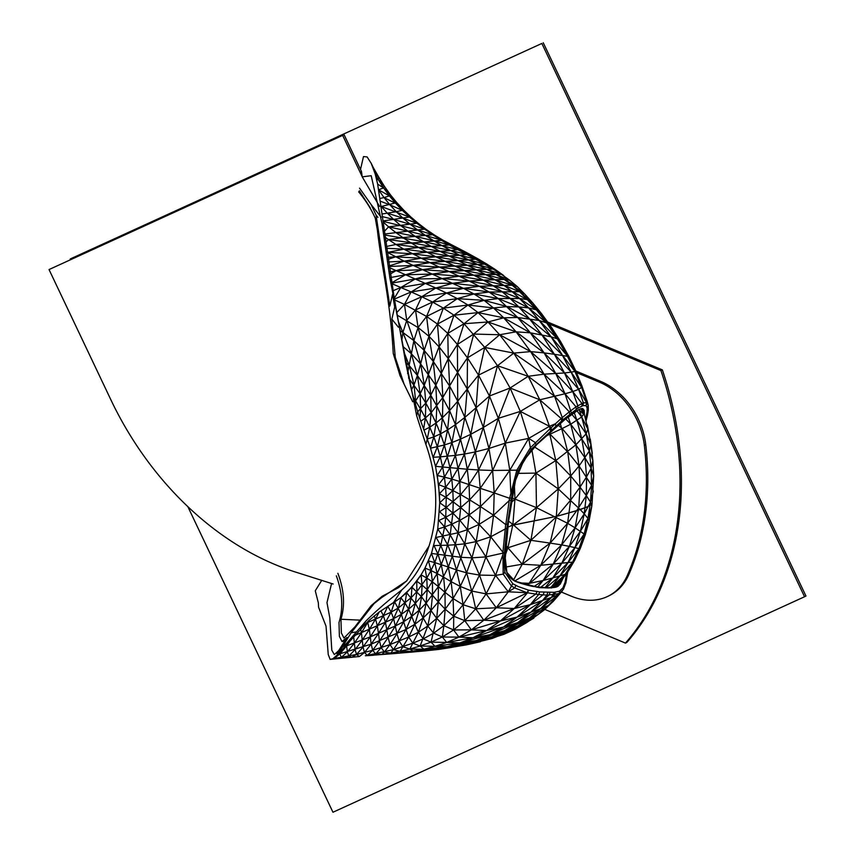 <?xml version="1.0" encoding="UTF-8"?>
<svg xmlns="http://www.w3.org/2000/svg" width="855" height="855" viewBox="0 0 855 855"><rect width="100%" height="100%" fill="white"/><g stroke="black" fill="none" stroke-linecap="round" stroke-linejoin="round"><path stroke-width="1.28" d="M336.336 575.789C342.47 592.793 343.368 608.343 339.007 622.472L339.392 636.398L341.979 641.485L347.045 637.445L336.806 653.583L340.557 649.918L351.149 632.764L373.998 603.662L371.198 605.607L382.217 596.224L398.505 587.674L406.691 580.908L381.576 597.645L373.998 603.662M377.953 217.384L376.04 214.979L389.837 306.079L392.563 294.334L394.721 307.276M337.864 573.31C344.17 589.982 345.185 605.287 340.931 619.244L341.391 633.042L343.966 638.044L354.964 626.822L371.198 605.607M340.931 619.244L360.137 620.153M404.126 384.226L400.033 375.676L393.247 353.5L395.277 357.454L404.126 384.226L412.709 401.775M358.662 191.841C365.887 200.647 371.433 209.443 375.292 218.228L377.365 229.974C381.298 265.745 390.297 299.175 393.247 353.5M376.04 214.979L371.102 204.527L359.528 188.132M394.636 307.191L391.868 319.139L398.387 327.176M356.343 631.92L351.149 632.764M391.868 319.139L395.277 357.454M429.114 545.928L406.691 580.908M382.217 596.224L381.576 597.645M379.599 206.45L362.21 176.857L371.198 175.703L382.014 223.508L389.848 277.832L416.631 415.626L417.7 411.757L425.822 403.047L431.134 412.762L442.879 397.425L457.585 372.374L467.45 357.85L484.721 347.419L513.78 353.115L544.058 374.159L565.027 393.76L576.024 406.852L583.345 402.801L586.626 402.812L586.006 405.655L583.024 405.612L577.884 408.22L562.75 419.923L531.115 449.409L518.077 470.859L512.273 492.694L506.876 528.208L504.493 552.245L504.129 563.071L504.845 572.294L512.754 583.708L518.173 586.541L528.7 590.196L539.74 591.917L554.211 592.312L559.469 591.211L562.964 587.78L565.091 582.191L566.534 573.662M584.414 414.226L584.189 410.475L582.736 408.562M514.934 581.197L537.079 587.246L548.301 587.973L560.282 584.093L562.654 579.027M333.151 584.008L295.146 571.942A284.918 217.234 -116.6 0 1 110.819 399.67L49.034 269.56L344.084 134.673L361.473 171.47L362.21 176.857M331.569 583.505L326.984 602.636L329.795 617.876L331.804 650.228L334.326 654.599L346.435 643.516L365.972 620.976C376.018 611.036 387.967 600.67 401.818 589.875L393.3 602.839L400.792 597.677L411.886 587.139L421.088 574.806L424.999 568.041L431.465 553.42L437.749 529.074L439.716 502.793L438.583 484.646L435.516 466.338L430.482 448.063L433.827 436.873L427.244 439.053L425.886 444.429C445.551 499.897 434.832 560.933 401.818 589.875M425.886 444.429L416.631 415.626M403.763 351.565L405.537 362.007L409.353 365.716L403.763 351.565L394.273 298.32L377.654 184.092L375.163 173.896L371.209 163.326L367.116 156.925L363.493 156.572L360.489 169.493M393.3 602.839L379.16 612.041L368.601 620.773L337.778 654.449L332.787 658.788L330.126 659.387L328.245 654.535L326.022 626.149L318.573 607.189L318.338 602.807L315.271 590.805L321.715 580.385M559.17 593.562L563.392 589.384L559.17 593.562L549.124 594.941L542.401 600.734L546.847 595.091L538.639 594.514L539.74 591.917M549.113 594.952L546.847 595.091M554.211 592.312L551.443 597.399L530.335 604.667L543.149 594.685M555.226 592.088L554.585 594.471L551.443 597.399L530.324 612.704L542.401 600.734L517.072 617.118L530.335 604.667L538.639 594.514L527.3 592.772L528.582 590.164M559.598 593.114L558.326 594.706L551.443 597.399L540.542 608.728L517.072 617.118L500.41 620.965L530.335 604.667L514.25 608.514L535.957 593.99M543.887 610.246L526.84 622.536L537.891 614.66L517.019 626.384L528.989 618.368L504.749 630.605L517.67 622.622L537.891 614.66L543.887 610.246L553.42 601.183L537.891 614.66L548.44 605.404L528.989 618.368L540.542 608.728L548.44 605.404L553.42 601.183L562.312 590.933L548.44 605.404L558.326 594.706L540.542 608.728L517.67 622.622L530.324 612.704L503.435 627.057L517.072 617.118L486.581 630.552L500.41 620.965L514.25 608.514L527.482 592.814M527.332 592.75L508.298 591.799L514.689 587.909L511.44 586.049L503.2 574.09L502.911 552.309L505.679 524.564L507.41 524.008M526.627 592.547L514.667 587.93M526.84 622.536L515.469 629.066L491.796 636.825L517.019 626.384L504.835 632.85L526.84 622.536L504.749 630.605L489.787 634.752L517.67 622.622L503.435 627.057L486.581 630.552L471.308 629.857L500.41 620.965L483.823 620.228L514.25 608.514L496.253 607.766L508.298 591.799L511.44 586.049M533.841 618.133L515.469 629.066L492.619 637.916L504.835 632.85L478.992 641.496L491.796 636.825L504.749 630.605L476.353 640.513L489.787 634.752L503.435 627.057L473.007 637.745L486.581 630.552L458.911 637.125L442.302 636.996L453.599 629.953L464.789 620.677L475.722 608.803L486.11 593.894L495.569 575.415L503.2 574.09M515.469 629.066L503.937 634.325L492.619 637.916L463.335 644.649L491.796 636.825L476.353 640.513L459.84 642.939L489.787 634.752L446.716 642.436L431.016 642.126L442.302 636.996L443.863 625.657L453.599 629.953L453.716 616.22L464.789 620.677L463.079 604.72L475.722 608.803L471.746 591.04L486.11 593.894L479.473 575.084L495.569 575.415L502.964 554.403M513.224 630.092L492.362 638.418L466.52 644.852L478.992 641.496L450.884 647.534L476.353 640.513L447.283 646.669L459.84 642.939L446.716 642.436L442.302 636.996L433.667 633.16L443.863 625.657L453.716 616.22L463.079 604.72L471.746 591.04L479.473 575.084L485.929 556.904L490.727 536.79L505.102 529.063M468.465 644.424L480.51 641.71L450.884 647.534L435.409 649.276L463.335 644.649L447.283 646.669L434.992 646.316L446.716 642.436L458.911 637.125L473.007 637.745L459.84 642.939L434.992 646.316L420.126 646.006L431.016 642.126L436.702 618.325L443.863 625.657L445.166 609.177L453.716 616.22L453.054 598.543L463.079 604.72L460.247 586.423L471.746 591.04L466.616 572.829L471.992 557.823L485.929 556.904L476.192 541.61L490.727 536.79L502.911 552.309M466.52 644.852L439.01 649.394L424.187 650.986L447.283 646.669L423.909 649.212L434.992 646.316L431.016 642.126L423.236 638.877L433.667 633.16L427.767 626.01L436.702 618.325L445.166 609.177L453.054 598.543L460.247 586.423L456.474 569.954L461.069 557.321L471.992 557.823L476.192 541.61L479.046 524.414L490.727 536.79L493.559 515.266L505.679 524.564M505.807 524.596L509.548 498.273L511.247 498.091M439.01 649.394L450.884 647.534L424.187 650.986L394.016 653.594L424.187 650.986L413.425 651.296L435.409 649.276L423.909 649.212L420.126 646.006L427.767 626.01L430.952 610.491L436.702 618.325L438.262 601.931L445.166 609.177L444.995 592.301L453.054 598.543L451.087 581.635L460.247 586.423L466.616 572.829L479.473 575.084L471.992 557.823L464.767 543.844L476.192 541.61L467.471 529.662L479.046 524.414L493.559 515.266L509.174 500.613M509.623 498.283L516.815 470.154L530.389 447.764L550.043 428.74L549.476 426.292L551.058 427.853L551.475 429.776M550.043 428.74L550.513 430.642M530.389 447.764L528.721 438.369L535.273 442.527M510.788 492.106L509.783 470.261L516.815 470.154M413.553 651.98L403.475 652.718L423.909 649.212L409.823 649.052L420.126 646.006L412.805 643.184L423.236 638.877L418.416 632.219L427.767 626.01L423.129 617.951L430.952 610.491L438.262 601.931L444.995 592.301L451.087 581.635L448.319 567.036L452.327 556.199L461.069 557.321L464.767 543.844L467.471 529.662L469.117 514.945L479.046 524.414L480.425 506.555L493.559 515.266L494.201 492.94L509.548 498.273M550.054 428.772L561.158 418.501L561.714 420.842M381.907 654.417L384.344 652.023L390.756 653.145L393.386 649.65L400.055 651.382L402.855 646.733L409.823 649.052L390.756 653.145L381.907 654.417L375.698 653.915L373.453 655.261L365.352 655.764L394.016 653.594L390.756 653.145L403.475 652.718L400.055 651.382L413.425 651.296L409.823 649.052L418.416 632.219L423.129 617.951L426.1 603.149L430.952 610.491L432.502 595.272L438.262 601.931L438.369 586.615L444.995 592.301L443.649 577.189L451.087 581.635L456.474 569.954L466.616 572.829L455.619 544.731L464.767 543.844L458.152 532.751L467.471 529.662L459.862 520.321L469.117 514.945L480.425 506.555L494.201 492.94L509.783 470.261L528.721 438.369L549.476 426.292L554.735 424.027M428.462 560.891L434.746 562.59L431.465 553.42L452.327 556.199L458.152 532.751L451.878 524.126L459.862 520.321L452.904 513.118L460.717 507.581L469.117 514.945L469.63 499.865L480.425 506.555L480.264 488.312L494.201 492.94L492.619 470.464L509.783 470.261L505.305 443.104L528.721 438.369L520.31 411.405L549.476 426.292L539.783 399.798L561.158 418.501L562.259 417.561L554.553 396.207L569.302 411.821L576.024 406.841M571.343 412.826L565.027 393.76L572.764 391.569L577.788 405.719M562.259 417.561L562.75 419.923M562.28 417.603L569.302 411.821L569.719 414.183M365.352 655.764L393.386 649.65L412.805 643.184L408.711 637.039L418.416 632.219L414.814 624.278L423.129 617.951L419.164 610.203L426.1 603.149L438.369 586.615L448.319 567.036L456.474 569.954L452.327 556.199L447.806 545.191L455.619 544.731L450.168 534.835L452.904 513.118L453.225 501.896L460.717 507.581L469.63 499.865L480.264 488.312L492.619 470.464L488.932 448.469L505.305 443.104L520.31 411.405L539.783 399.798L565.027 393.76L555.761 373.539L572.764 391.569L578.632 389.356L583.345 402.801M416.716 581.176L421.088 574.806L426.773 578.044L424.988 568.062L431.005 570.542L434.746 562.59L448.319 567.036L444.824 555.13L450.168 534.835L444.632 526.937L451.878 524.126L445.744 517.286L452.904 513.118L446.278 507.421L460.695 494.596L469.63 499.865L469.021 484.571L480.264 488.312L478.565 469.983L492.619 470.464L505.305 443.104L498.326 418.319L520.31 411.405L510.093 388.01L539.783 399.798L528.198 376.296L554.553 396.207L544.058 374.159L564.503 372.972L572.764 391.569L581.999 403.571L581.956 406.114M359.431 656.512L356.514 654.449L351.747 657.324L348.819 656.052L344.319 657.923L341.337 657.367L330.158 659.376L359.431 656.512L364.454 652.536L367.394 655.39L372.662 650.281L375.698 653.915L381.17 647.641L384.344 652.023L389.998 644.585L393.386 649.65L399.178 641.068L402.855 646.733L408.711 637.039L414.814 624.278L419.164 610.203L421.547 596.833L426.1 603.149L427.254 589.661L426.773 578.044L431.005 570.542L437.119 573.523L434.746 562.59L440.742 545.458L444.632 526.937L445.744 517.286L446.235 497.407L453.225 501.896L452.851 490.535L460.695 494.596L469.021 484.571L478.565 469.983L475.38 451.9L488.932 448.469L498.326 418.319L510.093 388.01L528.198 376.296L544.058 374.159L530.624 351.597L555.761 373.539L544.111 352.891L564.503 372.972L578.632 389.356L586.626 402.812M587.235 403.122L588.208 405.174L587.054 400.92L587.235 403.122L586.006 405.655M436.125 537.442L458.152 532.751L460.717 507.581L459.798 481.504L469.021 484.571L467.268 469.245L478.565 469.983L488.932 448.469L483.332 427.457L498.326 418.319L489.445 396.025L510.093 388.01L497.482 365.705L528.198 376.296L513.78 353.115L530.624 351.597L516.11 331.826L503.702 317.825L493.474 307.939L484.069 300.362L507.165 306.592L529.512 318.797L541.931 334.925L554.425 354.301L564.503 372.972L571.172 372.128L578.632 389.356L581.614 387.411L587.011 403.09M434.03 545.565L447.806 545.191L442.954 536.341L437.749 529.074L439.737 502.783L452.851 490.535L459.798 481.504L467.268 469.245L464.404 454.058L475.38 451.9L483.332 427.457L489.445 396.025L497.482 365.705L513.78 353.115L499.662 334.754L487.97 321.982L478.041 312.599L493.474 307.939L517.702 317.483L541.931 334.925L562.333 355.071L571.172 372.128L581.614 387.411L581.86 385.744L587.054 400.92L574.955 371.455L581.86 385.744L575.821 370.995L600.744 381.416A65.119 49.654 63.4 0 1 638.322 419.121A65.119 49.654 63.4 0 1 645.749 444.589A260.497 198.617 63.4 0 1 628.842 574.528A65.119 49.654 63.4 0 1 609.604 595.465L608.183 596.17A65.119 49.654 -116.6 0 0 627.431 575.233L628.842 574.528M439.545 511.718L446.278 507.421L439.737 502.783L439.406 493.741L446.235 497.407L445.605 487.297L452.851 490.535L451.782 479.089L459.798 481.504L458.034 468.39L467.268 469.245L475.38 451.9L470.763 434.308L483.332 427.457L476.085 407.739L489.445 396.025L478.533 375.131L497.482 365.705L484.721 347.419L463.998 323.724L478.041 312.599L467.963 305.032L493.474 307.939L507.165 306.592L518.814 306.924L529.512 318.797L551.133 336.817L562.333 355.071L574.955 371.455L575.821 370.995L567.196 355.755L574.955 371.455L571.172 372.128L554.425 354.301L568.885 356.514L575.821 370.995M439.385 493.763L445.605 487.297L451.782 479.089L458.034 468.39L455.405 455.373L464.404 454.058L470.763 434.308L476.085 407.739L478.533 375.131L467.45 357.85L457.414 344.469L447.806 333.407L463.998 323.724L453.973 315.206L443.35 308.121L467.963 305.032L484.069 300.362L498.251 298.577L518.814 306.924L539.27 320.497L551.133 336.817L567.196 355.755L557.439 338.89L568.885 356.514L560.42 341.273L557.439 338.89L551.133 336.817L530.357 332.819L554.425 354.301L544.111 352.891L530.357 332.819L517.702 317.483L539.27 320.497L557.439 338.89L546.644 322.944L560.42 341.273L550.919 326.482L546.644 322.944L539.27 320.497L528.625 307.907L546.644 322.944L536.406 309.852L550.919 326.482L541.471 313.571L536.406 309.852L528.625 307.907L518.814 306.924L509.815 298.181L528.625 307.907L519.53 298.481L536.406 309.852L527.375 299.645L541.471 313.571L532.697 302.862L527.375 299.645L519.53 298.481L498.251 298.577L489.092 292.025L509.815 298.181L501.639 291.384L519.53 298.481L511.696 291.256L527.375 299.645L519.519 291.673L532.697 302.862L524.703 294.024L519.519 291.673L489.092 292.025L479.292 286.275L501.639 291.384L492.726 285.485L511.696 291.256L503.68 285.196L519.519 291.673L512.188 285.207L524.703 294.024L517.35 286.671L512.188 285.207L479.292 286.275L469.224 281.049L483.321 280.141L492.726 285.485L469.224 281.049L459.124 276.197L483.321 280.141L503.68 285.196L494.97 279.735L512.188 285.207L504.172 279.489L517.35 286.671L509.644 280.216L504.172 279.489L483.321 280.141L473.681 275.171L485.864 274.669L494.97 279.735L473.681 275.171L459.124 276.197L449.142 271.569L473.681 275.171L464.009 270.447L485.864 274.669L504.172 279.489L495.644 274.252L509.644 280.216L501.468 274.38L508.533 279.414M417.764 411.95L419.784 418.469L420.671 409.267L415.605 400.899L414.023 384.932L411.458 390.008L405.537 362.007M411.458 390.008L413.574 397.874L415.605 400.899L414.75 401.882L413.574 397.874M414.75 401.882L417.7 411.757M427.297 439.181L430.482 448.063M361.205 628.147L365.972 620.976M407.579 373.528L411.394 353.756L402.908 332.477L406.745 320.315L404.447 304.423L394.583 299.923M433.271 457.265L440.282 456.859L435.516 466.338L458.034 468.39L464.404 454.058L460.46 439.149L470.763 434.308L464.842 417.39L476.085 407.739L467.236 389.025L457.585 372.374L448.255 358.576L447.806 333.407L437.471 324.098L426.592 316.446L404.447 304.423L411.148 291.918L391.911 283.71M394.422 299.1L411.148 291.918L435.836 288.007L463.431 288.338L479.292 286.275L452.904 283.251L469.224 281.049L442.516 278.527L459.124 276.197L432.384 274.038L449.142 271.569L476.566 269.859L485.864 274.669L501.468 274.38L486.794 269.336L495.644 274.252L476.566 269.859L492.993 269.004L501.468 274.38M439.385 493.73L437.29 475.498L442.634 466.969L440.282 456.859L455.405 455.373L460.46 439.149L464.842 417.39L457.724 401.241L449.698 386.193L448.255 358.576L439.043 346.799L428.964 336.261L418.063 327.561L397.479 315.324M394.273 298.32L400.845 287.472L415.199 278.997L389.442 267.668M419.784 418.469L427.244 439.053M430.535 448.202L444.386 444.974L440.539 433.848L436.05 423.001L429.766 427.147L425.384 417.988L420.756 421.259M423.578 429.349L425.384 417.988L420.671 409.267L420.158 393.824L424.315 385.103L439.043 346.799L447.806 333.407L453.973 315.206L478.041 312.599L503.702 317.825L530.357 332.819L516.11 331.826L544.111 352.891L530.624 351.597L499.662 334.754L516.11 331.826L487.97 321.982L503.702 317.825L517.702 317.483L498.251 298.577L473.927 293.97L489.092 292.025L463.431 288.338L422.573 269.688L449.142 271.569L439.395 267.081L464.009 270.447L454.443 265.862L476.566 269.859L467.247 265.2L486.794 269.336L477.774 264.601L492.993 269.004L503.745 275.556L495.302 269.528L492.993 269.004L484.304 263.971L495.302 269.528L486.687 263.981L439.395 267.081L429.937 262.656L454.443 265.862L445.06 261.331L467.247 265.2L458.002 260.593L477.774 264.601L468.711 259.941L484.304 263.971L475.519 259.151L486.687 263.981L477.945 258.83L475.519 259.151L459.691 255.282L468.711 259.941L475.519 259.151L466.723 254.437L477.945 258.83L469.16 253.967L457.97 249.735L466.723 254.437L469.16 253.967L460.375 249.307L450.799 250.558L459.691 255.282L466.723 254.437L450.799 250.558L440.047 251.317L458.002 260.593L468.711 259.941L448.918 255.987L459.691 255.282L440.047 251.317L427.105 252.204L435.922 256.799L445.06 261.331L458.002 260.593L435.922 256.799L448.918 255.987L427.105 252.204L412.142 253.753L435.922 256.799L420.831 258.242L445.06 261.331L429.937 262.656L403.849 249.168L395.961 244.455L418.661 247.49L427.105 252.204L403.849 249.168L418.661 247.49L440.047 251.317L431.465 246.529L450.799 250.558L442.121 245.706L457.97 249.735L449.335 244.958L460.375 249.307L451.632 244.787L418.661 247.49L410.571 242.628L431.465 246.529L423.204 241.58L442.121 245.706L433.677 240.693L449.335 244.958L440.859 239.977L451.632 244.787L442.976 240.191L395.961 244.455L388.469 239.582L402.865 237.594L410.571 242.628L388.469 239.582L385.744 242.189M391.814 283.112L415.199 278.997L442.516 278.527L425.363 283.368L452.904 283.251L435.836 288.007L415.199 278.997L432.384 274.038L405.409 274.797L422.573 269.688L439.395 267.081L413.136 265.424L404.148 261.149L429.937 262.656L413.136 265.424L396.015 270.693L422.573 269.688L413.136 265.424L389.26 266.493M392.979 290.764L400.845 287.472L425.363 283.368L411.148 291.918L421.75 296.728L446.534 293.03L473.927 293.97L463.431 288.338L446.534 293.03L435.836 288.007L421.75 296.728L432.534 302.061L457.329 298.63L484.069 300.362L473.927 293.97L457.329 298.63L446.534 293.03L432.534 302.061L443.35 308.121L457.329 298.63L467.963 305.032L453.973 315.206L437.471 324.098L443.35 308.121L426.592 316.446L432.534 302.061L415.498 310.002L421.75 296.728L404.447 304.423L396.848 312.513M401.765 340.557L402.908 332.477L400.29 330.874M437.29 475.498L444.408 477.133L438.572 484.635L445.605 487.297L444.408 477.133L451.782 479.089L450.008 467.642L455.405 455.373L451.921 442.527L460.46 439.149L455.48 424.614L449.559 410.635L435.815 385.316L420.628 363.899L411.394 353.756L402.908 346.457M391.75 282.77L405.409 274.797L390.895 277.469M390.318 273.995L396.015 270.693L390.03 271.826M389.153 265.937L404.148 261.149L420.831 258.242L395.598 256.831L412.142 253.753L387.165 252.257M388.598 261.951L404.148 261.149L387.475 252.428L403.849 249.168L386.652 248.281M388.149 259.3L395.598 256.831L387.903 257.269M386.342 246.507L395.961 244.455M385.145 237.209L388.469 239.582M384.878 235.018L423.204 241.58L415.274 236.429L433.677 240.693L425.523 235.467L440.859 239.977L432.609 234.708L442.976 240.191L434.543 235.104L432.609 234.708L402.865 237.594L395.534 232.336L415.274 236.429L407.696 231.042L425.523 235.467L417.678 229.995L432.609 234.708L424.604 229.14L434.543 235.104L426.356 229.535L424.604 229.14L384.707 234.003M384.344 231.363L388.598 226.842L395.534 232.336M383.286 222.161L388.598 226.842L400.482 225.389L407.696 231.042L388.598 226.842M383.179 221.338L417.678 229.995L410.165 224.234L424.604 229.14L416.887 223.251L418.458 223.497L426.356 229.535L416.887 223.251L400.482 225.389L393.663 219.446L410.165 224.234L403.026 218.153L416.887 223.251L409.492 217.02L410.87 216.999L418.458 223.497L409.492 217.02L383.115 220.932M382.666 216.689L393.663 219.446L387.24 213.152L396.271 211.709L403.026 218.153L387.24 213.152L382.26 213.964M381.373 206.643L387.24 213.152M381.351 206.536L409.492 217.02L402.416 210.416L410.87 216.999L403.635 210.031L396.271 211.709L389.923 204.858L402.416 210.416L395.726 203.383L403.635 210.031L396.773 202.582L381.341 206.472M380.678 201.331L389.923 204.858L384.002 197.569L389.42 195.902L395.726 203.383L384.002 197.569L380.144 198.424M378.872 190.248L384.002 197.569M378.808 189.928L389.42 195.902L396.773 202.582L390.308 194.641L389.42 195.902L383.553 187.918L390.308 194.641L384.301 186.166L383.553 187.918L378.754 189.714M377.654 184.092L383.553 187.918L378.156 179.379L378.765 177.135L384.301 186.166L378.156 179.379L376.606 180.084M375.163 173.896L378.156 179.379M374.394 171.759L378.765 177.135L373.379 167.74L373.282 169.012M371.209 163.326L373.379 167.74M332.787 658.788L356.514 654.449L372.662 650.281L389.998 644.585L408.711 637.039L406.04 629.462L414.814 624.278L411.725 616.38L419.164 610.203L415.338 603.352L427.254 589.661L432.502 595.272L432.448 581.881L438.369 586.615L437.119 573.523L443.649 577.189L441.255 564.589L444.824 555.13L440.742 545.458L436.114 537.464M411.886 587.139L421.547 596.833L422.071 585.077L427.254 589.661L437.119 573.523L441.255 564.589L437.995 554.222L434.019 545.586M437.749 529.074L444.632 526.937L438.893 520.471L445.744 517.286L439.545 511.685M333.728 657.987L334.059 658.564L339.83 653.947L341.337 657.367L347.387 651.895L348.819 656.052L355.114 649.586L356.514 654.449L363.044 647.011L364.454 652.536L371.177 644.146L372.662 650.281L379.524 640.983L381.17 647.641L388.117 637.499L389.998 644.585L396.966 633.673L399.178 641.068L406.04 629.462L411.725 616.38L415.338 603.352L406.574 592.643M387.849 606.313L400.792 597.677M337.778 654.449L371.177 644.146L406.04 629.462L401.39 614.307L394.7 602.005M339.595 652.493L339.83 653.947L346.596 645.942L347.387 651.895L354.355 643.131L355.114 649.586L362.253 640.117L363.044 647.011L370.29 636.889L371.177 644.146L378.476 633.459L379.524 640.983L386.823 629.814L388.117 637.499L395.331 625.956L403.784 621.638L396.966 633.673L393.621 618.625L391.152 612.137L394.476 602.166M427.211 438.957L429.766 427.147L423.909 430.183M503.082 553.089L485.929 556.904L495.569 575.415L508.298 591.799L486.11 593.894L496.253 607.766L475.722 608.803L483.823 620.228L464.789 620.677L471.308 629.857L453.599 629.953L458.911 637.125L471.308 629.857L483.823 620.228L496.253 607.766L527.3 592.772M345.163 646.433L370.29 636.889L395.331 625.956L401.39 614.307L408.626 609.198L403.784 621.638L411.725 616.38L408.626 609.198L415.338 603.352L416.887 591.617L426.773 578.044L432.448 581.881L431.005 570.542L428.451 560.923M353.671 636.59L354.355 643.131L361.451 632.743L362.253 640.117L369.371 629.387L370.29 636.889L377.376 625.913L378.476 633.459L385.455 622.333L386.823 629.814L393.621 618.625L401.39 614.307L405.067 603.096L408.626 609.198L411.223 597.634L416.887 591.617L416.738 581.197L422.071 585.077L421.088 574.806M354.558 635.586L393.621 618.625L398.387 607.948L411.223 597.634L411.928 587.075M360.607 628.799L361.451 632.743L367.736 622.429L369.371 629.387L375.548 619.073L377.376 625.913L383.382 615.664L385.455 622.333L391.152 612.137L398.387 607.948L400.92 597.805L405.067 603.096L406.67 592.547M484.721 347.419L499.662 334.754L473.745 334.059L487.97 321.982L463.998 323.724L457.414 344.469L473.745 334.059L467.45 357.85L467.236 389.025L478.533 375.131L484.721 347.419M433.25 457.19L437.343 446.812L440.282 456.859L444.386 444.974L447.593 429.894L451.921 442.527L447.55 456.249L442.634 466.969L444.408 477.133L450.008 467.642L444.386 444.974L451.921 442.527L455.48 424.614L464.842 417.39L467.236 389.025L457.724 401.241L457.414 344.469L448.255 358.576L441.479 372.962L437.471 324.098L428.964 336.261L426.592 316.446L418.063 327.561L415.498 310.002L406.745 320.315L413.863 340.632L418.063 327.561L424.133 350.336L413.863 340.632L402.908 332.477L398.558 321.982M455.48 424.614L457.724 401.241L449.559 410.635L449.698 386.193L433.186 361.28L428.964 336.261L424.133 350.336L433.186 361.28L435.815 385.316L441.479 372.962L442.879 397.425L442.505 417.668L449.559 410.635L447.593 429.894L455.48 424.614M391.152 612.137L387.807 606.334L383.382 615.664L391.152 612.137M368.601 620.773L367.736 622.429L383.382 615.664L380.945 610.812M447.593 429.894L436.852 406.093L435.815 385.316L430.749 395.224L428.505 374.298L424.133 350.336L420.628 363.899L413.863 340.632L411.394 353.756L417.4 375.441L420.628 363.899L424.315 385.103L425.822 403.047L420.158 393.824L417.4 375.441L409.353 365.716L414.023 384.932L417.4 375.441L430.749 395.224L425.822 403.047L425.384 417.988L431.134 412.762L430.749 395.224L436.852 406.093L436.05 423.001L442.505 417.668L440.539 433.848L447.593 429.894M374.137 615.963L375.548 619.073L379.16 612.041M440.539 433.848L433.827 436.873L437.343 446.812L440.539 433.848M366.164 623.103L367.736 622.429L367.49 621.842M436.05 423.001L433.827 436.873L429.766 427.147L431.134 412.762L436.05 423.001M346.478 644.884L346.596 645.942L351.405 639.113M415.487 404.49L415.605 400.899L420.158 393.824L408.53 377.931M563.36 578.044L551.721 587.919L539.313 587.663L515.02 581.24L506.876 572.433L505.294 558.091L508.458 521.903L515.49 480.392L523.837 460.353L536.833 444.547L565.005 419.463L578.803 409.62L584.702 415.284M585.707 418.982L587.086 411.757L587.086 407.942L586.06 405.655M566.993 575.436L566.373 575.233M565.764 583.014L565.091 582.191M563.028 587.599L563.68 588.625L563.392 589.384L562.964 587.78M559.651 593.039L559.63 591.04M559.245 593.456L559.469 591.211M549.124 594.941L550.011 592.451M546.869 595.059L547.831 592.547M543.171 594.663L544.186 592.12M535.978 593.969L537.122 591.393M527.503 592.793L528.7 590.196M527.289 592.451L528.347 590.1M514.689 587.909L515.843 585.579M511.472 586.006L512.754 583.708M503.371 574.036L504.845 572.294M503.253 553.26L504.493 552.245M505.22 529.021L506.876 528.208M509.345 500.517L510.927 500.1M510.937 492.715L512.273 492.694M516.944 470.186L518.077 470.859M530.399 447.796L531.115 449.409M535.305 442.559L535.839 444.333M555.451 423.93L555.825 425.908M576.024 406.852L576.227 409.299M577.788 405.73L577.884 408.22M583.377 402.94L583.024 405.612M587.086 407.942L588.208 405.174L588.326 409.727L587.086 411.757M588.304 410.079L587.973 412.302L586.765 413.809M586.145 420.596L587.364 415.68L586.199 417.016M587.973 412.302L587.364 415.68M506.053 545.404L507.902 547.788L530.902 540.307L534.225 520.834L511.087 525.43L512.893 524.457L530.902 540.307L557.033 516.249L512.733 525.226L536.47 507.656L567.592 523.303L576.687 510.692L557.033 516.249L534.225 520.834L536.47 507.656L558.251 488.9L580.214 509.559L557.033 516.249L570.691 500.047L580.032 487.147L586.295 495.601L591.553 485.33L593.68 475.968L592.077 503.371L588.165 506.491L590.495 502.131L593.306 491.347L591.553 485.33L590.495 502.131L591.179 504.45L588.165 506.491L576.687 510.692L586.295 495.601L590.495 502.131L588.005 518.44L591.767 506.406L589.074 520.984L585.28 534.92L580.449 548.076L574.656 560.335L568.019 571.61L556.327 586.733M508.565 521.123L512.893 524.457L514.966 499.096L536.47 507.656L535.935 473.104L558.251 488.9L570.713 475.979L580.032 487.147L586.562 476.844L586.295 495.601L584.916 507.774L580.214 509.559L584.221 513.866L588.165 506.491L584.916 507.774L584.221 513.866L588.005 518.44L589.074 520.984L584.136 534.012L585.28 534.92L578.953 548.621L580.449 548.076L572.604 562.109L565.251 574.325L555.408 586.968M505.839 548.247L507.902 547.788L522.255 564.215L530.902 540.307L550.107 543.107L556.295 517.115L558.251 488.9L555.803 460.556L570.713 475.979L579.059 465.975L591.553 485.33L591.158 468.219L593.68 475.968L592.878 460.385L593.68 475.968M586.562 476.844L591.158 468.219L592.878 460.385L590.933 444.728L592.878 460.385L589.341 450.97L591.158 468.219L585.034 457.863L586.562 476.844M505.476 567.079L522.255 564.215L550.107 543.107L567.592 523.303L570.691 500.047L570.713 475.979L567.752 451.868L579.059 465.975L589.341 450.97L590.933 444.728L590.281 439.203L592.291 453.46M527.813 585.322L540.734 565.315L550.107 543.107L561.617 544.881L567.592 523.303L575.094 527.834L578.696 507.923L580.032 487.147L579.059 465.975L575.885 444.824L585.034 457.863L581.795 438.936L589.341 450.97L586.145 433.795L590.933 444.728L587.353 425.042L587.887 429.157L586.145 433.795L575.885 444.824L570.702 424.219L581.795 438.936L576.975 420.425L586.145 433.795L581.667 416.962L587.887 429.157L583.559 411.084L583.783 413.841L581.667 416.962L570.702 424.219L568.115 416.919M511.301 502.516L514.966 499.096L535.935 473.104L555.803 460.556L575.885 444.824L562.13 428.569L570.702 424.219L565.7 418.897M534.386 446.898L555.803 460.556L549.712 433.902L567.752 451.868L560.303 423.449M517.681 473.371L535.935 473.104L531.842 449.559M512.038 498.07L514.966 499.096L514.379 485.18M546.078 436.018L562.13 428.569L558.283 425.181M571.674 414.087L576.975 420.425L574.143 412.345M548.878 433.474L549.712 433.902L549.391 433.015M579.081 409.513L581.667 416.962L576.869 410.678M580.812 408.797L583.783 413.841L581.999 408.594M582.747 408.701L583.559 411.084L582.586 408.658M505.465 554.628L507.902 547.788L512.733 525.226L507.817 527.161M592.077 503.371L591.179 504.45L591.767 506.406L592.077 503.371M514.806 580.973L540.734 565.315L561.617 544.881L575.094 527.834L584.221 513.866L580.406 531.318L588.005 518.44L584.136 534.012L578.953 548.621L572.604 562.109L574.656 560.335L565.251 574.325L550.727 587.759M533.862 586.637L543.128 580.481L553.249 564.054L561.617 544.881L569.377 546.388L575.094 527.834L584.136 534.012L574.945 547.638L578.953 548.621L568.041 562.558L559.929 575.917L550.673 587.77M544.902 587.866L552.811 577.937L561.821 563.167L572.604 562.109L559.929 575.917L565.251 574.325L568.019 571.61L557.033 585.226L560.634 581.838L555.75 586.883M550.449 587.791L557.033 585.226L554.564 587.161M537.56 587.225L543.128 580.481L529.512 583.334L519.669 582.928M526.22 584.916L529.512 583.334L553.249 564.054L569.377 546.388L580.406 531.318L574.945 547.638L568.041 562.558L552.811 577.937L543.128 580.481L561.821 563.167L569.377 546.388L574.945 547.638L561.821 563.167L540.734 565.315L522.255 564.215L513.438 580.182M540.371 587.556L552.811 577.937L559.929 575.917L545.896 587.898M362.189 176.675L342.663 135.379L49.034 269.56M342.663 135.379L344.084 134.673M645.749 444.589L644.339 445.305A65.119 49.654 -116.6 0 0 636.911 419.826A65.119 49.654 -116.6 0 0 599.334 382.121L600.744 381.416M576.473 372.577L599.334 382.121M644.339 445.305A260.497 198.617 63.4 0 1 627.431 575.233M608.183 596.17A65.119 49.654 -116.6 0 1 571.471 596.266L561.35 592.045M549.017 323.885L660.936 370.589A293.062 223.444 63.4 0 1 625.475 643.088L544.774 609.401M547.649 322.014L662.347 369.884L660.936 370.589M662.347 369.884A293.062 223.444 63.4 0 1 626.897 642.383L625.475 643.088M541.835 43.455L70.238 258.969L541.835 43.455L804.555 596.747L332.958 812.25L187.865 506.684M543.246 42.75L805.966 596.031L804.555 596.747M70.57 259.664L70.238 258.969M400.942 597.538L406.67 592.729L416.727 581.154M566.149 579.679L565.615 579.241M588.08 406.724L587.075 409.748M360.062 172.176L361.473 171.47M342 641.485L344.405 641.271M381.18 217.202L371.102 204.527M370.247 207.776L359.324 190.783M560.282 584.093C557.289 585.953 560.805 589.715 532.141 586.306C520.652 583.687 513.855 581.229 511.739 578.963C505.209 574.282 504.792 562.43 505.198 561.062C505.818 540.007 508.768 515.287 514.047 486.901C515.405 477.443 519.434 467.407 526.124 456.805L535.369 445.947C551.528 430.728 563.092 420.884 570.221 415.22C582.875 406.146 582.276 408.979 582.939 408.765L584.179 410.421M563.68 588.625L565.903 582.907L567.731 572.006"/></g></svg>
